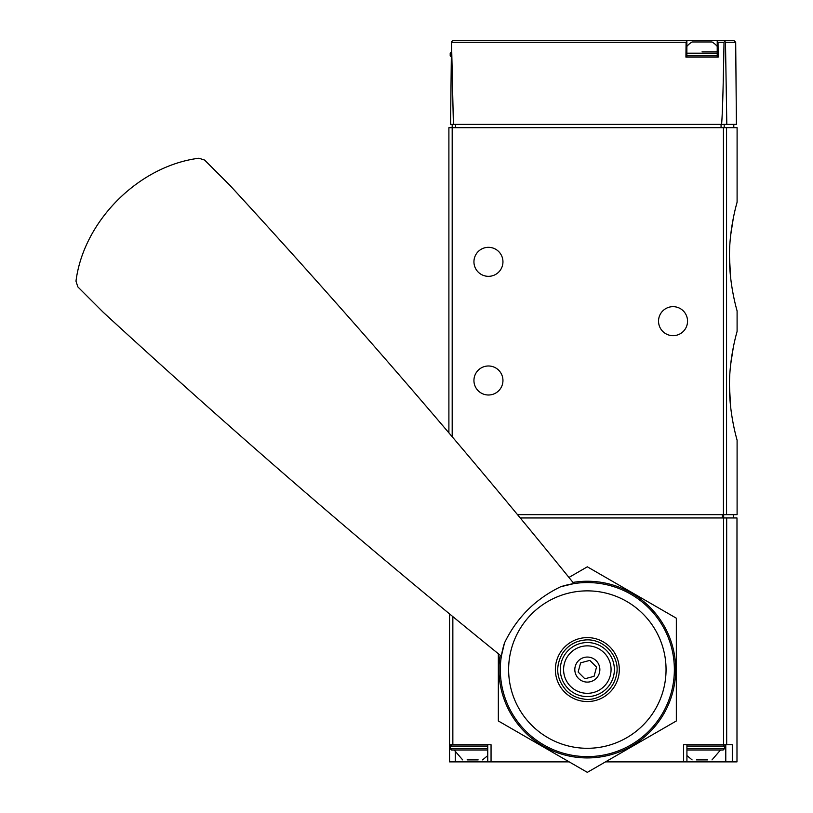 <?xml version="1.0" encoding="UTF-8"?>
<svg xmlns="http://www.w3.org/2000/svg" width="813" height="813" viewBox="0 0 813 813"><rect width="100%" height="100%" fill="white"/><g stroke="black" fill="none" stroke-linecap="round" stroke-linejoin="round"><path stroke-width="1.22" d="M730.572 406.256L729.464 385.769C729.302 415.036 737.34 440.778 737.096 440.158L737.096 514.659L517.525 514.659M730.643 364.651L733.306 347.395M736.029 335.403L737.096 331.379C737.34 330.789 729.312 356.47 729.464 385.769M736.029 206.187L737.096 202.173L737.096 127.671L448.898 127.671L448.898 432.851M730.572 277.04L729.464 256.552C729.302 285.83 737.34 311.562 737.096 310.942L737.096 331.379M730.643 235.435L733.306 218.189M737.096 202.173C737.34 201.583 729.312 227.254 729.464 256.552M735.694 42.286L736.405 124.379L726.812 124.379L725.481 42.286L735.694 42.286L734.037 40.65L717.218 40.65L718.021 42.286L718.164 57.134L685.928 57.134L686.081 42.286L686.873 40.65L452.932 40.65L451.51 41.473L453.4 124.379L450.575 124.379L451.51 41.473M686.02 40.65L734.037 40.65M726.812 124.379L721.588 124.379C722.442 114.918 723.255 87.55 724.017 42.286L724.79 41.138L725.481 42.286M453.4 124.379L721.588 124.379M723.946 40.65L724.79 41.138M452.191 124.379L452.191 436.733M686.873 40.65L686.873 57.134L717.218 57.134L717.218 40.65M687.544 321.165A14.502 14.502 0 0 1 665.786 333.726A14.502 14.502 0 0 1 665.786 308.605A14.502 14.502 0 0 1 687.544 321.165M502.952 261.827A14.502 14.502 0 0 1 481.194 274.388A14.502 14.502 0 0 1 481.194 249.266A14.502 14.502 0 0 1 502.952 261.827M502.952 380.494A14.502 14.502 0 0 1 481.194 393.055A14.502 14.502 0 0 1 481.194 367.933A14.502 14.502 0 0 1 502.952 380.494M702.046 51.859L717.218 51.859M686.873 46.371A19.776 19.776 0 0 1 692.097 41.971L712.005 41.971A19.776 19.776 0 0 1 717.218 46.371M726.68 744.738L726.68 517.952L736.985 517.952L736.985 761.883L732.3 761.883L732.3 744.738L683.621 744.738L683.621 761.883L605.472 761.883M726.68 517.952L520.249 517.952M569.202 761.883L491.052 761.883L491.052 744.738L449.548 744.738L449.548 613.917M449.548 744.738L449.548 761.883L491.052 761.883M732.3 761.883L683.621 761.883M686.924 744.738L723.143 744.738L686.924 744.738L686.924 761.883M467.17 759.901L478.085 759.901M467.089 759.901L478.166 759.901M462.668 759.901L454.162 750.013M451.53 744.738L450.209 746.06L450.209 748.692L451.53 750.013L487.749 750.013M696.589 759.901L707.513 759.901M696.507 759.901L707.584 759.901M692.097 759.901L686.924 755.582M686.924 750.013L723.143 750.013L686.924 750.013M75.985 281.166C83.566 221.177 138.647 165.872 198.921 158.23L204.632 160.08L230.059 185.506A2966.657 995.173 45 0 1 573.937 583.602L560.665 586.752C535.411 598.968 516.692 617.687 504.507 642.91L501.357 656.182A2966.657 995.173 45 0 1 103.261 312.304L77.835 286.877L75.985 281.166M609.943 646.975A31.971 31.971 0 0 1 609.943 692.188A31.971 31.971 0 0 1 564.73 692.188A31.971 31.971 0 0 1 564.73 646.975A31.971 31.971 0 0 1 609.943 646.975M504.507 642.91A87.021 87.021 0 0 0 638.429 740.033A87.021 87.021 0 0 0 560.665 586.752A87.021 87.021 0 0 1 638.429 740.033A87.021 87.021 0 0 1 504.507 642.91M570.553 686.365A23.729 23.729 0 0 0 610.258 675.725A23.729 23.729 0 0 0 581.193 646.66A23.729 23.729 0 0 0 570.553 686.365M578.48 678.438A12.53 12.53 0 0 0 599.435 672.829A12.53 12.53 0 0 0 584.1 657.483A12.53 12.53 0 0 0 578.48 678.438M596.529 667.117L594.069 676.314L584.872 678.774L578.145 672.046L580.604 662.849L589.801 660.39L596.529 667.117M500.168 655.227A88.343 88.343 0 0 0 663.845 713.753A88.343 88.343 0 0 0 572.982 582.413M498.339 653.743L498.339 720.968L587.342 772.35L676.335 720.968L676.335 618.195L587.342 566.813L568.948 577.433M726.558 514.659L726.558 127.671M686.081 42.286L451.754 42.286M724.017 42.286L718.021 42.286M455.483 124.379L455.483 127.671M721.06 124.379L721.06 127.671M724.2 124.379L724.2 127.671M723.438 514.659L723.438 127.671M451.53 57.134L450.209 55.812L451.164 55.812M450.209 55.812L450.209 53.18L451.195 53.18M686.873 55.812L717.218 55.812M686.873 53.18L717.218 53.18M723.56 744.738L723.56 517.952M452.851 744.738L452.851 616.63M722.411 517.952L722.411 514.659M723.661 517.952L723.661 514.659M725.785 744.738L725.785 761.883M455.26 752.34L455.26 761.883M450.209 748.692L487.749 748.692M450.209 746.06L487.749 746.06M686.924 748.692L724.464 748.692L723.143 750.013M686.924 746.06L724.464 746.06L723.143 744.738M531.682 725.237A78.698 78.698 0 0 0 642.992 725.237A78.698 78.698 0 0 0 642.992 613.927A78.698 78.698 0 0 0 531.682 613.927A78.698 78.698 0 0 0 531.682 725.237M568.226 688.692A27.032 27.032 0 0 0 613.449 676.579A27.032 27.032 0 0 0 580.34 643.469A27.032 27.032 0 0 0 568.226 688.692M733.793 124.379L733.793 127.671M450.209 53.18L451.53 51.859M733.661 517.952L733.661 514.659M487.749 744.738L487.749 761.883M482.576 759.901L487.749 755.582M712.005 759.901L720.511 750.013M724.464 748.692L724.464 746.06M566.356 690.562C556.417 679.221 555.066 666.924 562.291 653.682C567.606 645.705 575.025 641.162 584.547 640.044C603.276 637.788 619.76 655.796 616.772 673.296C613.591 693.235 594.781 701.558 583.622 699.017C576.925 698.113 571.173 695.288 566.356 690.562"/></g></svg>
